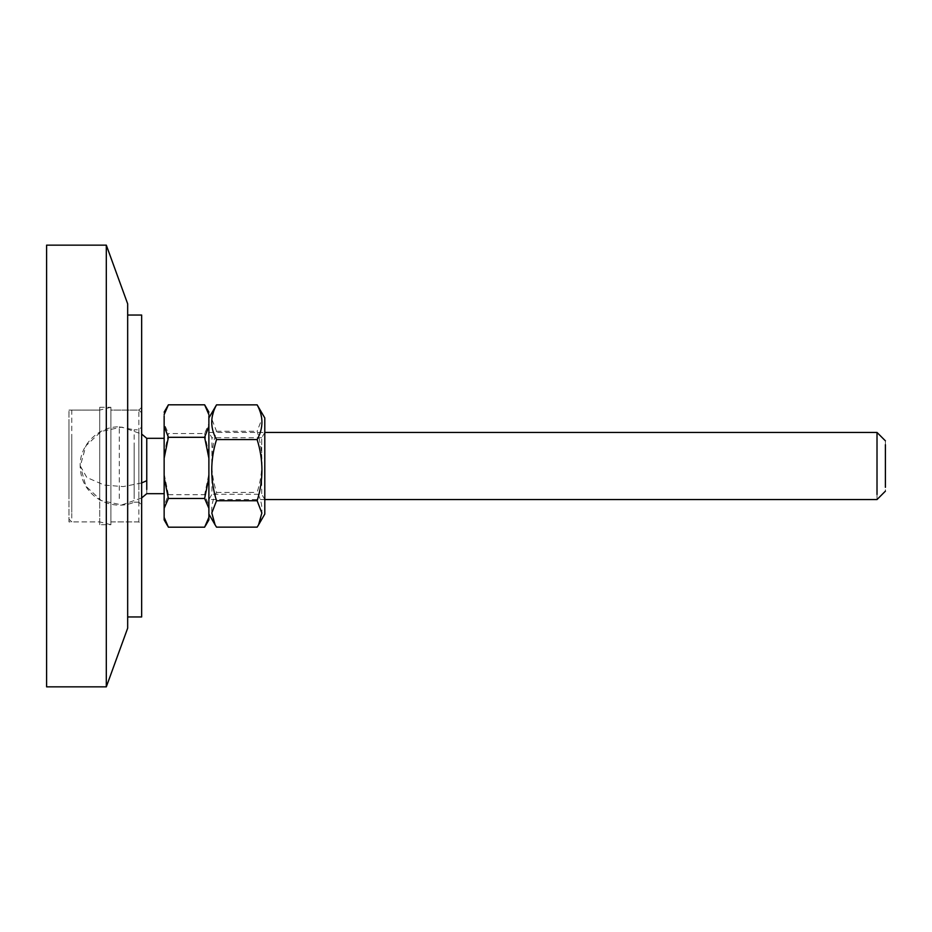 <?xml version="1.0" encoding="UTF-8"?>
<svg xmlns="http://www.w3.org/2000/svg" width="932" height="932" viewBox="0 0 932 932"><rect width="100%" height="100%" fill="white"/><g stroke="black" fill="none" stroke-linecap="round" stroke-linejoin="round"><path stroke-width="0.7" stroke-dasharray="4.66 3.5" d="M141.652 524.704L141.652 407.296L141.652 524.704L141.652 407.296L141.652 524.704L138.856 521.908L138.856 410.092L138.856 497.094M141.652 407.296L138.856 410.092L110.896 410.092L110.896 521.908L110.896 410.092L138.856 410.092L138.856 434.906M141.652 315.039L141.652 616.961M68.968 521.908L68.968 410.092L68.968 521.908L99.712 521.908L99.712 410.092L99.712 497.094M68.968 410.092L99.712 410.092L99.712 434.906M99.712 524.704L99.712 407.296L99.712 524.704L110.896 524.704L110.896 407.296L110.896 498.655M99.712 407.296L110.896 407.296L110.896 433.345M127.672 616.961L127.672 315.039L127.672 616.961M127.672 303.855L127.672 628.145M106.306 245.151L106.306 686.849M46.6 245.151L46.6 686.849M138.856 486.131L138.856 435.908L138.856 502.197L141.652 504.993L141.652 427.007L138.856 429.803L134.15 429.803L134.15 496.092L134.15 445.869M138.856 445.869L138.856 429.803M141.652 487.692L141.652 433.59L141.652 487.692M138.856 410.092L141.652 412.888L141.652 519.112L138.856 521.908L110.896 521.908L110.896 419.54L110.896 497.094M138.856 502.197L134.15 502.197L134.15 486.131M110.896 410.092L110.896 434.906M71.764 497.094L71.764 521.908L68.968 519.112L68.968 412.888L71.764 410.092L71.764 512.46L71.764 434.906M68.968 495.544L68.968 421.858L68.968 495.544M885.4 440.836L885.4 491.164M877.012 499.552L877.012 437.562M208.885 437.562L208.885 494.438M168.401 494.694L164.149 473.782L164.149 505.796L168.401 494.694L204.632 494.694L208.885 505.796L208.885 473.782L204.632 494.694M164.149 454.42L168.401 433.508L164.149 423.711L164.149 473.782M164.149 412.107L164.149 414.623L167.702 405.979M168.401 527.186L164.149 517.377M204.632 433.508L208.885 454.42L208.885 423.711L204.632 433.508L168.401 433.508M205.331 405.979L208.885 414.623L208.885 412.107M208.885 517.377L204.632 527.186M208.885 423.711L208.885 414.623M164.149 414.623L164.149 423.711M208.885 516.083L208.885 505.796M208.885 473.782L208.885 454.42M164.149 505.796L164.149 516.083M146.755 493.68L146.755 442.537M164.149 489.463L164.149 493.68M164.149 438.32L164.149 442.537M208.885 463.367L208.885 499.447L208.885 463.367M211.937 463.787L211.937 437.749L208.885 432.448L264.793 432.448L264.793 499.552L208.885 499.552L211.937 494.251L211.937 463.787M261.729 468.214L261.729 437.83L261.729 494.251L211.937 494.251M264.793 432.448L261.729 437.749L261.729 463.787M264.793 468.633L264.793 432.553L264.793 468.633M264.793 514.08L264.793 418.06M216.527 527.139C210.143 515.559 210.143 503.991 216.527 492.411C210.143 472.023 210.143 451.647 216.527 431.26L211.809 419.016L215.094 407.156M258.572 407.156L261.857 419.016L257.139 431.26C263.535 451.647 263.535 472.023 257.139 492.411C263.535 503.991 263.535 515.559 257.139 527.139M216.527 492.411L257.139 492.411M216.527 431.26L257.139 431.26M119.284 498.527L119.284 426.868C98.734 426.192 79.441 445.042 80.152 466.14C80.443 478.419 85.301 488.531 94.691 496.453C108.904 507.311 124.632 506.507 134.15 502.197M141.652 482.951L123.269 486.586L104.291 485.106L86.839 477.487L80.292 466L85.942 445.776L101.273 431.411L121.824 427.089L141.652 434.056M110.896 521.908L138.856 521.908M110.896 407.296L99.712 410.092L71.764 410.092M110.896 524.704L99.712 521.908L71.764 521.908M119.284 426.868L134.15 429.803M141.652 497.944L121.824 504.911L101.273 500.589L85.942 486.224L80.292 466M261.729 437.749L211.937 437.749M264.793 499.552L261.729 494.251"/><path stroke-width="1.4" d="M127.672 616.961L141.652 616.961L141.652 315.039L127.672 315.039M127.672 628.145L127.672 303.855L106.306 245.151L106.306 686.849L127.672 628.145M106.306 686.849L46.6 686.849L46.6 245.151L106.306 245.151M885.4 487.331L885.4 444.669L885.4 487.331M885.4 440.836L877.012 432.448L877.012 494.438M164.149 412.107L168.401 404.814L164.149 414.623M167.702 526.021L164.149 519.893L164.149 517.377L168.401 527.186L204.632 527.186L208.885 517.377L208.885 519.893L205.331 526.021M164.149 426.204L168.401 437.306L164.149 458.218L164.149 415.917M164.149 477.58L168.401 498.492L164.149 508.29L164.149 458.218M208.885 414.623L204.632 404.814L208.885 412.107M204.632 437.306L208.885 426.204L208.885 458.218L204.632 437.306L168.401 437.306M204.632 498.492L208.885 477.58L208.885 508.29L204.632 498.492L168.401 498.492M208.885 458.218L208.885 477.58M208.885 415.917L208.885 426.204M204.632 404.814L168.401 404.814M208.885 508.29L208.885 517.377M164.149 517.377L164.149 508.29M164.149 438.32L146.755 438.32L146.755 489.463M208.885 417.92L216.527 404.861C210.143 416.441 210.143 428.009 216.527 439.589C210.143 459.977 210.143 480.353 216.527 500.74L211.809 512.984L215.094 524.844L216.527 527.139L257.139 527.139L258.572 524.844L261.857 512.984L257.139 500.74C263.535 480.353 263.535 459.977 257.139 439.589C263.535 428.009 263.535 416.441 257.139 404.861L264.793 417.92L264.793 513.94M216.527 500.74L257.139 500.74M216.527 439.589L257.139 439.589M216.527 404.861L257.139 404.861M146.755 480.691L141.652 482.951M885.4 491.164L877.012 499.552L264.793 499.552M877.012 432.448L264.793 432.448M146.755 438.32L141.652 434.056M164.149 493.68L146.755 493.68L141.652 497.944M215.094 524.844L208.885 514.08M264.793 514.08L258.572 524.844"/></g></svg>
